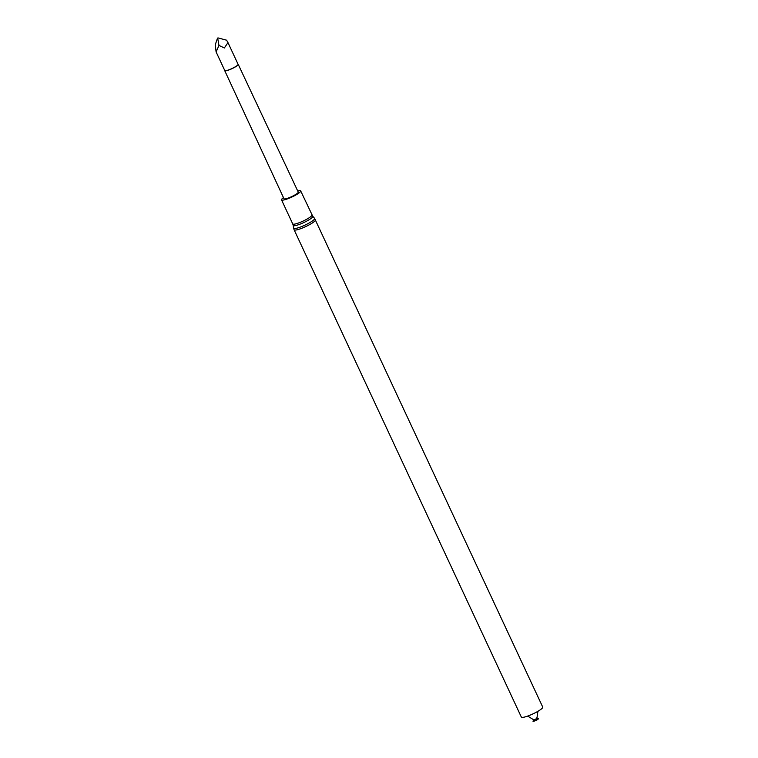 <?xml version="1.0" encoding="UTF-8"?>
<svg xmlns="http://www.w3.org/2000/svg" width="758" height="758" viewBox="0 0 758 758"><rect width="100%" height="100%" fill="white"/><g stroke="black" fill="none" stroke-linecap="round" stroke-linejoin="round"><path stroke-width="1.14" d="M224.719 70.636L283.975 198.719A7.864 1.345 -25 0 0 293.403 195.772A7.864 1.345 -25 0 0 298.235 192.077L238.211 64.345A7.438 1.279 155 0 1 233.644 67.85A7.438 1.279 155 0 1 224.719 70.636A7.438 1.279 155 0 1 224.728 70.409M283.473 197.63A10.574 1.81 -25 0 0 281.521 199.866A10.574 1.81 -25 0 0 294.199 195.896A10.574 1.81 -25 0 0 300.689 190.931A10.574 1.81 -25 0 0 297.723 190.978M315.508 219.782A11.806 2.018 -25 0 1 308.25 225.334A11.806 2.018 -25 0 1 294.104 229.769L521.343 717.077A11.806 2.018 -25 0 0 535.489 712.643A11.806 2.018 -25 0 0 542.747 707.1L314.579 218.351A11.578 1.98 -25 0 1 307.521 223.875A11.578 1.98 -25 0 1 293.611 228.13L293.185 225.363A10.802 1.848 -25 0 0 306.147 221.402A10.802 1.848 -25 0 0 312.732 216.248L300.689 190.931M527.691 716.083L533.092 719.427L535.499 719.494A2.994 0.512 -25 0 0 533.045 721.275A2.994 0.512 -25 0 0 536.588 720.1A2.994 0.512 -25 0 0 538.388 718.641A2.994 0.512 -25 0 0 535.508 719.484M227.969 42.609L238.078 64.307A7.343 1.26 155 0 1 233.568 67.756A7.343 1.26 155 0 1 224.766 70.513L216.106 51.923L218.967 45.423L224.349 47.981L227.969 42.609L226.595 40.193L217.982 37.9M217.527 38.09L215.253 44.826L216.106 51.923M218.967 45.423L217.679 38.108M293.185 225.363L292.74 223.923A10.574 1.81 -25 0 0 305.408 219.953A10.574 1.81 -25 0 0 311.908 214.978M292.74 223.923L281.521 199.866M312.732 216.248L314.579 218.351M294.104 229.769L293.611 228.13M535.499 719.494L537.034 717.532L537.905 711.317"/></g></svg>
